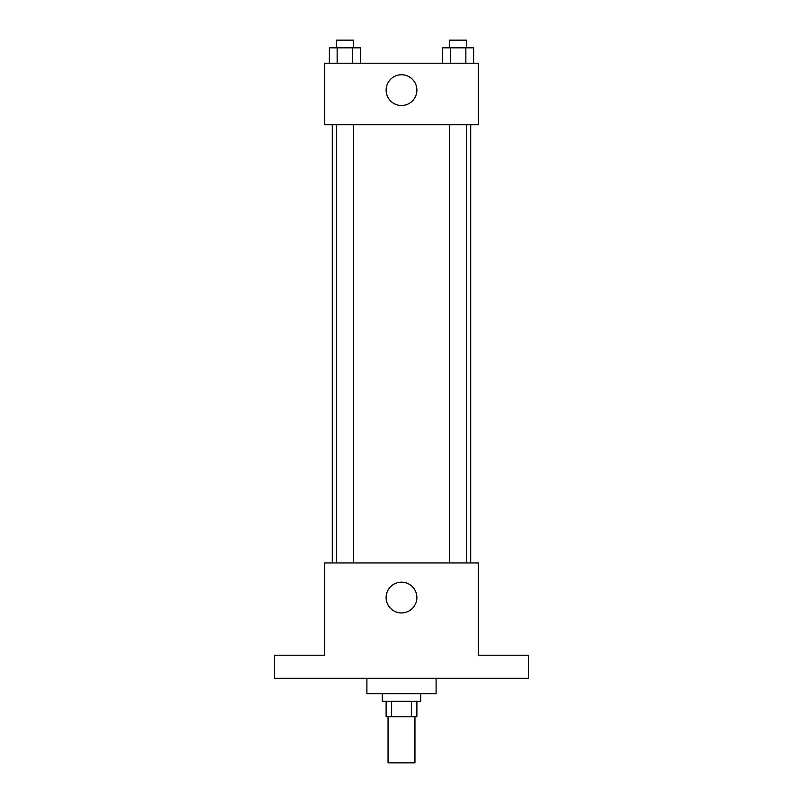 <?xml version="1.0" encoding="UTF-8"?>
<svg xmlns="http://www.w3.org/2000/svg" width="803" height="803" viewBox="0 0 803 803"><rect width="100%" height="100%" fill="white"/><g stroke="black" fill="none" stroke-linecap="round" stroke-linejoin="round"><path stroke-width="1.2" d="M388.05 716.718L388.05 762.85L414.95 762.85L414.95 716.718M411.367 701.34L411.367 716.718L386.123 716.718L386.123 701.34M411.367 716.718L416.877 716.718L416.877 701.34M420.722 693.651L420.722 701.34L382.278 701.34L382.278 693.651M391.633 701.34L391.633 716.718M366.901 678.274L366.901 693.651L436.099 693.651L436.099 678.274M528.354 678.274L274.646 678.274L274.646 655.218L324.613 655.218L324.613 562.953L478.387 562.953L478.387 655.218L528.354 655.218L528.354 678.274M416.877 597.552A15.377 15.377 0 0 1 393.811 610.872A15.377 15.377 0 0 1 393.811 584.233A15.377 15.377 0 0 1 416.877 597.552M470.699 124.726L470.699 562.953M449.449 562.953L449.449 124.726M353.551 124.726L353.551 562.953M478.387 124.726L324.613 124.726L324.613 63.216L478.387 63.216L478.387 124.726M416.877 90.127A15.377 15.377 0 0 1 393.811 103.436A15.377 15.377 0 0 1 393.811 76.807A15.377 15.377 0 0 1 416.877 90.127M473.619 63.216L473.619 47.839L442.553 47.839L442.553 63.216M465.85 47.839L465.85 63.216M450.322 47.839L450.322 63.216M449.449 47.839L449.449 40.15L466.724 40.15L466.724 47.839M360.447 63.216L360.447 47.839L329.381 47.839L329.381 63.216M352.678 47.839L352.678 63.216M337.15 47.839L337.15 63.216M336.276 47.839L336.276 40.15L353.551 40.15L353.551 47.839M332.301 124.726L332.301 562.953M466.724 562.953L466.724 124.726M336.276 124.726L336.276 562.953"/></g></svg>
